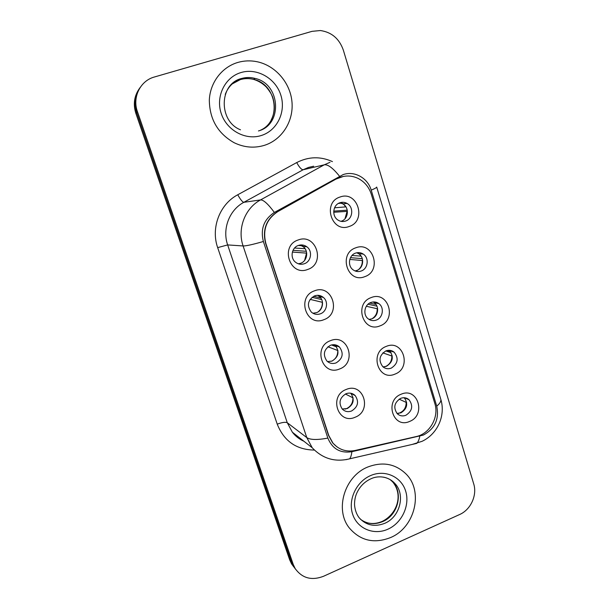 <?xml version="1.0" encoding="UTF-8"?>
<svg xmlns="http://www.w3.org/2000/svg" width="609" height="609" viewBox="0 0 609 609"><rect width="100%" height="100%" fill="white"/><g stroke="black" fill="none" stroke-linecap="round" stroke-linejoin="round"><path stroke-width="0.91" d="M323.813 319.71C306.167 327.223 296.24 296.773 314.541 290.805C332.293 283.581 341.816 313.734 323.813 319.71M314.594 295.86C307.69 300.123 306.593 305.52 311.313 312.067C313.993 314.358 317.007 314.937 320.364 313.818C326.942 311.648 328.761 301.676 323.349 297.413C320.73 295.319 317.807 294.802 314.594 295.86M339.616 368.963C322.23 376.651 312.501 346.81 330.527 340.637C348.021 333.222 357.354 362.774 339.616 368.963M330.466 345.288C323.836 349.383 322.633 354.613 326.873 360.985C329.545 363.459 332.628 364.091 336.122 362.888C342.829 358.648 343.94 353.349 339.457 347.001C336.838 344.709 333.839 344.131 330.466 345.288M355.108 417.241C337.972 425.105 328.441 395.85 346.201 389.471C363.436 381.881 372.594 410.854 355.108 417.241M346.034 393.734C339.632 397.715 338.36 402.8 342.205 408.989C344.854 411.608 347.975 412.278 351.576 410.991C358.039 406.888 359.234 401.75 355.176 395.568C352.565 393.109 349.52 392.5 346.034 393.734M307.69 269.46C289.777 276.783 279.653 245.709 298.227 239.961C316.246 232.935 325.96 263.697 307.69 269.46M298.395 245.442C291.589 247.52 289.823 257.904 295.54 262.22C298.197 264.276 301.112 264.786 304.279 263.758C311.222 261.604 312.805 250.923 306.799 246.759C304.211 244.917 301.417 244.475 298.395 245.442M364.761 276.661C347.495 283.878 337.919 253.466 355.816 247.794C373.18 240.859 382.368 270.975 364.761 276.661M355.572 253.1C348.751 255.224 347.252 265.981 353.22 269.924C355.679 271.622 358.32 271.987 361.137 271.035C368.064 268.843 369.404 257.843 363.192 254.044C360.802 252.522 358.267 252.202 355.572 253.1M380.008 325.868C362.987 333.26 353.608 303.449 371.239 297.565C388.352 290.447 397.365 319.969 380.008 325.868M370.896 302.475C364.403 304.607 362.682 314.708 368.11 318.758C370.607 320.669 373.355 321.103 376.347 320.06C382.924 317.852 384.515 307.545 378.874 303.617C376.431 301.866 373.774 301.485 370.896 302.475M394.959 374.109C378.181 381.676 368.985 352.451 386.357 346.361C403.234 339.061 412.065 368.019 394.959 374.109M385.916 350.883C379.293 355.184 378.25 360.452 382.795 366.687C385.314 368.772 388.131 369.26 391.267 368.125C397.943 363.695 398.91 358.381 394.152 352.177C391.686 350.236 388.938 349.81 385.916 350.883M409.621 421.42C393.079 429.155 384.058 400.494 401.186 394.206C417.82 386.738 426.49 415.14 409.621 421.42M400.646 398.362C394.251 402.526 393.132 407.649 397.274 413.724C399.778 415.962 402.656 416.48 405.891 415.269C412.339 410.991 413.389 405.822 409.058 399.763C406.599 397.669 403.79 397.205 400.646 398.362M349.201 226.464C331.684 233.498 321.917 202.462 340.073 197.012C357.696 190.274 367.075 220.998 349.201 226.464M339.944 202.744C332.727 204.845 331.54 216.416 338.155 220.169C340.53 221.6 343.019 221.889 345.623 221.037C352.969 218.852 353.951 206.999 347.069 203.444C344.785 202.18 342.41 201.944 339.944 202.744M317.555 295.312L319.367 296.507C324.711 300.709 322.915 310.544 316.421 312.683L312.904 313.232M334.463 344.724L335.293 345.417C339.723 351.682 338.627 356.904 332.004 361.084L327.543 361.594M350.715 393.216L350.837 393.338C354.849 399.435 353.669 404.513 347.282 408.555L342.22 409.004M299.925 245.046L303.008 246.554C308.938 250.664 307.378 261.185 300.526 263.316L298.349 263.796M356.745 252.773L358.693 253.747C364.829 257.485 363.512 268.341 356.676 270.503L355.001 270.929M373.15 301.957L374.208 302.643C379.78 306.517 378.219 316.688 371.726 318.857L369.031 319.413M388.991 350.289L389.326 350.556C394.031 356.676 393.079 361.921 386.479 366.291L383.023 366.877M404.307 397.738C408.327 403.721 407.208 408.753 400.958 412.826L396.969 413.42M339.799 202.789L342.753 203.84C349.551 207.342 348.584 219.034 341.329 221.189L340.941 221.318M336.419 178.962L340.393 177.211C346.536 175.255 352.52 175.697 358.336 178.536C364.692 181.901 369.008 187.138 371.3 194.241L434.818 403.485C439.295 416.967 429.825 433.836 416.16 436.577L355.131 450.47C346.27 452.183 338.87 449.731 332.94 443.101L328.761 435.481L265.859 243.433C262.456 229.738 266.483 219.111 277.932 211.529L336.115 179.016L343.491 176.397M237.845 62.438C221.912 67.074 210.105 82.527 209.329 100.013C209.534 119.136 217.763 133.348 234.023 142.658C244.087 147.545 254.242 148.421 264.496 145.307C282.02 139.743 293.698 121.26 291.985 102.046C290.364 82.839 275.451 65.437 256.869 61.684C250.421 60.398 244.08 60.649 237.845 62.438C221.912 67.074 210.105 82.527 209.329 100.013C209.534 119.136 217.763 133.348 234.023 142.658C244.087 147.545 254.242 148.421 264.496 145.307C282.02 139.743 293.698 121.26 291.985 102.046C290.364 82.839 275.451 65.437 256.869 61.684C250.421 60.398 244.08 60.649 237.845 62.438M367.92 466.958C344.648 475.972 334.387 509.657 349.345 527.995C360.399 540.784 374.154 543.966 390.613 537.541C415.056 527.447 423.795 491.189 405.921 473.871C395.31 463.754 382.642 461.447 367.92 466.958C344.648 475.972 334.387 509.657 349.345 527.995C360.399 540.784 374.154 543.966 390.613 537.541C415.056 527.447 423.795 491.189 405.921 473.871C395.31 463.754 382.642 461.447 367.92 466.958M343.103 174.616L274.377 212.442C263.941 219.347 260.279 229.03 263.377 241.499L327.84 438.077C332.354 448.917 340.362 453.461 351.865 451.711L423.316 435.085C434.887 428.789 439.363 419.144 436.737 406.157L371.208 190.145C367.798 178.026 354.461 170.535 343.103 174.616M139.537 88.343C134.216 95.857 132.99 104.2 135.868 113.365L289.648 559.762L295.593 569.24L293.355 566.21L291.414 562.054L136.629 112.459L291.414 562.054L293.211 564.383L295.159 568.562C302.133 578.223 311.549 580.811 323.417 576.327L459.628 514.521C470.719 509.741 477.365 495.216 473.703 483.858L343.347 50.159C339.312 38.694 331.639 32.155 320.342 30.534L312.029 31.348L154.389 77C140.336 80.715 132.153 97.288 137.398 111.531L293.211 564.383M140.329 87.232C134.962 94.806 133.729 103.218 136.629 112.459C133.729 103.218 134.962 94.806 140.329 87.232M336.944 446.861L332.651 442.888L328.472 435.275L265.623 243.417C262.228 229.745 266.247 219.118 277.681 211.551L336.115 179.016M289.648 559.762L291.574 563.896L293.789 566.895M334.547 207.798L345.691 206.893L344.154 204.837M343.004 203.817L341.938 203.109M347.252 210.181L333.724 211.133M345.006 218.722L347.077 211.376L333.702 212.267M341.877 221.47L342.41 221.151M306.7 253.138L292.373 252.065M304.591 260.416L306.548 253.177M306.312 251.296L293.013 250.345M294.543 248.03L305.04 248.685M303.465 246.576L302.46 245.709M352.025 255.46L360.924 256.123L360.163 254.988M359.044 253.77L357.894 252.857M362.286 258.642L350.487 257.676M358.777 269.391C361.312 267.024 362.477 264.062 362.286 260.523L349.794 259.426M355.77 271.203L357.14 270.556M369.617 303.076L375.86 304.409M376.941 306.175L368.026 304.234M372.122 318.697C375.662 316.383 377.359 313.056 377.199 308.717L366.321 306.274M377.61 308.634L377.199 308.717M389.806 350.715L389.463 350.304M386.928 350.556L390.491 351.758M392.089 351.484L392.934 351.332M391.161 352.756L385.801 350.929M385.261 366.671C389.714 364.616 391.907 361.061 391.831 355.999L382.863 352.87M392.265 355.922L391.831 355.999M403.759 397.723L404.688 398.149M405.48 398.149L406.081 398.058M404.802 398.271L403.592 397.73M398.316 413.442C403.523 411.753 406.15 408.068 406.18 402.389L399.146 399.146M406.645 402.321L406.18 402.389M322.488 302.338L310.095 299.377M318.301 311.717C321.179 309.296 322.511 306.182 322.298 302.376M321.704 299.613L312.021 297.321M313.612 296.294L320.707 297.938M319.931 296.636L318.636 295.365M337.965 350.586L327.931 346.765M331.692 361.206C335.871 358.96 337.888 355.435 337.744 350.624M336.541 346.894L331.494 344.96M332.354 344.785L336.001 346.178M337.211 346.148L338.132 345.973M353.144 397.905L345.402 394.015M345.075 409.134L346.354 408.715C350.814 406.553 352.992 402.96 352.885 397.951M354.461 394.914L351.979 393.642M350.495 393.178L350.875 393.376M351.56 393.711L352.177 393.612M327.84 438.077C317.289 440.094 310.263 439.926 306.769 437.574L243.105 245.952C237.107 228.832 244.963 208.164 260.561 199.912L324.262 164.818L330.002 162.314M313.665 166.204L308.466 167.437L303.115 169.766L243.828 202.317C229.327 209.96 222.057 229.068 227.659 244.917L287.265 422.722L292.373 432.215C295.441 436.067 299.186 439.005 303.609 441.015M339.495 176.207C332.986 168.054 327.908 164.263 324.262 164.818L303.115 169.766C301.394 169.645 299.263 167.239 296.72 162.565C308.512 156.528 320.418 156.208 332.438 161.606M436.737 406.157C440.018 403.386 441.35 401.019 440.733 399.047L376.689 187.054C376.842 187.496 375.015 188.531 371.208 190.145M314.214 450.066C296.347 449.731 284.022 441.099 277.232 424.153L217.672 247.627L227.659 244.917L243.105 245.952C245.952 246.036 252.712 244.552 263.377 241.499M351.865 451.711C351.477 455.075 350.738 457.45 349.642 458.821C335.102 462.414 322.625 458.729 312.219 447.76L306.769 437.574L287.265 422.722C285.431 421.877 282.089 422.357 277.232 424.153M419.784 436.234C419.167 439.584 418.162 441.967 416.762 443.382L345.958 459.673M217.672 247.627C210.676 227.964 219.727 204.205 237.754 194.766C240.388 199.493 242.412 202.013 243.828 202.317L260.561 199.912C263.484 199.775 268.089 203.954 274.377 212.442M440.733 399.047C445.925 415.597 437.46 434.088 422.098 441.304L412.217 444.425M237.754 194.766L296.72 162.565M137.398 111.531L135.868 113.365M260.53 130.189C281.876 120.917 277.049 84.278 253.588 79.391C249.096 78.272 244.666 78.348 240.296 79.619L231.724 84.202M258.46 130.943C283.01 124.579 280.483 83.692 254.996 78.401C250.482 77.267 246.021 77.343 241.621 78.622C233.742 81.18 228.284 86.448 225.239 94.441M261.337 135.502C277.164 130.608 286.2 111.843 280.833 95.164C275.702 78.424 257.173 67.66 241.088 72.524C224.927 77.13 215.487 96.45 221.196 113.403C226.67 130.425 245.594 140.641 261.337 135.502M360.558 519.348C367.235 524.151 374.604 524.905 382.673 521.593C397.905 515.397 403.577 492.909 392.668 481.894L390.057 479.511M382.269 521.365C396.626 514.453 403.759 495.224 392.668 481.894L394.792 483.386C388.245 476.2 377.983 475.423 371.079 478.72C364.684 481.597 359.942 486.34 356.851 492.947C355.298 496.343 354.522 500.255 354.529 504.678C354.918 509.725 356.41 514.026 359.013 517.597C365.963 525.361 374.535 527.265 384.736 523.321C400.052 517.079 405.754 494.455 394.792 483.386C391.739 480.12 388.009 478.042 383.586 477.159M387.925 529.183C401.993 522.971 410.2 505.188 405.624 490.983C401.247 476.68 384.949 469.311 370.675 475.545C356.334 481.559 347.785 499.837 352.649 514.232C357.3 528.726 373.926 535.608 387.925 529.183M342.753 203.84L347.069 203.444M404.627 397.768L409.058 399.763M389.326 350.556L394.152 352.177M374.208 302.643L378.874 303.617M358.693 253.747L363.192 254.044M303.008 246.554L306.799 246.759M350.837 393.338L355.176 395.568M335.293 345.417L339.457 347.001M319.367 296.507L323.349 297.413M295.159 568.562L291.574 563.896M312.219 447.76L292.373 432.215C295.441 436.196 299.285 439.203 303.899 441.243M338.406 203.444L341.291 203.17M298.243 245.496L301.569 245.663M240.502 129.801C218.403 121.381 218.814 83.555 241.773 78.439C246.15 77.229 250.558 77.221 254.996 78.401L253.588 79.391C258.368 80.837 262.593 83.372 266.262 86.996C270.366 91.951 272.71 96.093 273.296 99.412C275.154 106.605 274.476 113.403 271.264 119.806M317.951 295.312L318.812 295.51M365.895 522.332C370.919 524.113 376.263 523.847 381.927 521.517"/></g></svg>
